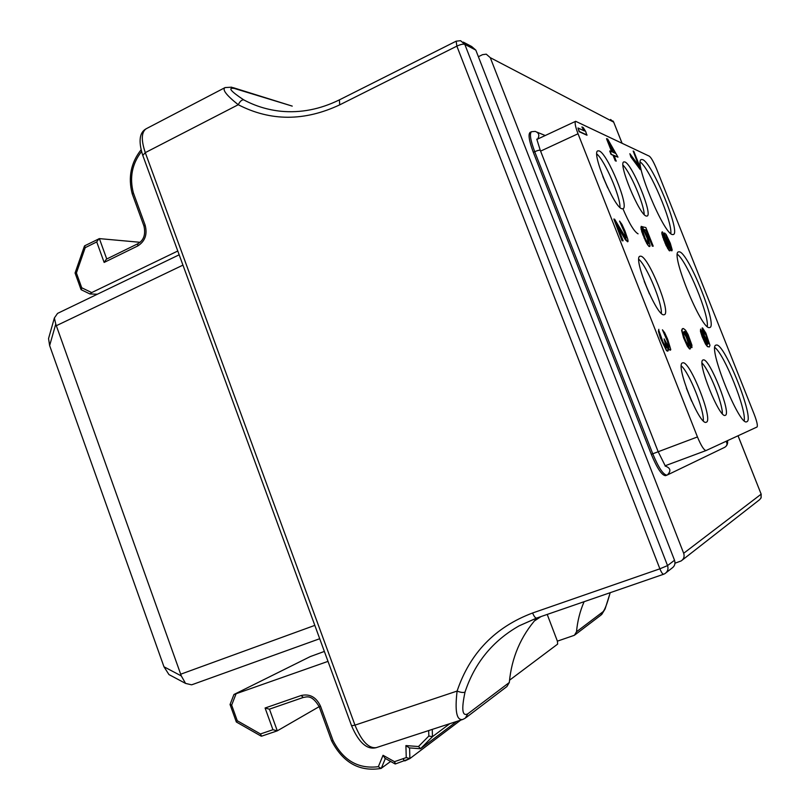 <?xml version="1.0" encoding="UTF-8"?>
<svg xmlns="http://www.w3.org/2000/svg" width="810" height="810" viewBox="0 0 810 810"><rect width="100%" height="100%" fill="white"/><g stroke="black" fill="none" stroke-linecap="round" stroke-linejoin="round"><path stroke-width="1.21" d="M171.244 675.793L168.956 674.578L163.974 666.782L49.633 345.576L48.549 338.56L49.116 336.555M192.628 684.46L191.555 684.814L185.561 683.407L181.298 675.915L55.758 324.101L54.381 317.955L57.55 313.399L179.172 254.806M141.527 151.571C132.091 163.802 129.377 177.582 133.377 192.912L145.111 225.089C147.572 234.353 145.101 241.319 137.7 245.987L104.146 262.43L96.734 241.927L85.212 247.657L76.403 272.96L81.729 287.773L91.702 292.582L89.92 293.949L97.342 294.233M91.702 292.582L177.785 251.009M81.729 287.773L81.314 289.788M76.403 272.96L75.067 273L80.959 289.383M85.212 247.657L84.605 245.845L99.377 238.616L140.069 242.291M96.734 241.927L98.921 238.727M104.146 262.43L106.343 259.2L137.862 243.729L137.7 245.987M133.377 192.912L132.273 193.965M233.219 87.672L292.238 106.11L234.333 88.452C227.519 87.389 230.637 91.186 243.709 99.853C255.342 106.09 267.766 109.887 280.989 111.264C300.672 113.127 320.142 109.33 339.4 99.873L339.714 104.855C304.347 121.429 270.53 121.378 238.251 104.723C226.334 95.226 221.94 89.505 225.079 87.581L225.109 87.561M478.386 56.72L482.517 54.675L486.253 54.169L490.273 57.662L683.68 553.281L761.157 494.161L738.052 435.76M456.162 41.178L460.596 40.703L464.798 44.347L667.541 565.593L674.528 560.267L475.804 50.098L464.798 44.347C463.168 43.841 460.525 44.439 456.86 46.13L456.162 41.178L339.4 99.873M339.714 104.855L456.86 46.13L659.887 568.812L667.541 565.593C668.615 568.964 667.734 571.647 664.929 573.632L663.643 574.239L664.919 573.632M674.528 560.267C675.56 563.588 674.71 566.22 671.956 568.134L666.184 572.64M463.32 42.13L471.683 46.524L475.804 50.098M674.973 563.213L681.18 560.925C683.853 559.062 684.693 556.51 683.68 553.281M622.009 143.147L613.686 122.138L610.578 119.475M665.658 475.602L665.547 475.652C661.902 475.47 657.153 468.362 651.311 454.349L533.324 152.331C529.082 140.92 528.019 134.257 530.135 132.364L531.502 131.716C529.396 133.609 530.469 140.272 534.711 151.683C538.124 150.245 540.007 149.86 540.361 150.538L658.176 451.737L697.451 436.944C701.136 445.794 704.012 450.319 706.067 450.542L757.056 426.992C757.887 425.736 756.915 421.453 754.14 414.153L656.606 169.057C653.65 161.959 651.23 157.666 649.326 156.188L575.667 121.308C574.523 122.421 575.313 126.573 578.036 133.761L697.451 436.944M584.091 601.719C579.98 611.246 577.449 621.26 576.517 631.76L574.422 635.273L557.381 641.155M610.153 592.707C607.277 603.379 604.878 609.738 602.974 611.773L576.517 631.76M466.013 717.619L506.918 686.546L509.308 682.496C511.596 657.649 520.8 636.144 536.919 618.01M327.999 661.375L233.958 694.484L310.24 656.596L324.365 651.432M547.226 614.446L557.401 641.196L557.634 644.112L509.52 680.218M236.054 693.846L231.66 705.115L237.269 720.738L260.455 733.961L272.94 729.719L265.093 708.011L301.178 695.506C309.825 693.552 316.275 697.147 320.558 706.269L333.052 740.553C343.207 760.469 358.293 769.176 378.341 766.685L383.049 755.295L394.49 761.683L406.245 757.583L405.921 745.585L418.476 746.537L428.834 736.057L432.459 736.675L449.844 723.664M418.476 746.537L420.613 748.642L456.729 721.426M406.245 757.583L409.87 758.595L460.698 720.13M378.341 766.685L381.065 768.437L390.643 761.44M272.94 729.719L277.293 730.833L319.16 706.664M231.66 705.115L230.101 704.386M237.269 720.738L236.368 722.004M260.455 733.961L261.549 736.189L277 730.934M265.093 708.011L269.335 709.185L303.072 697.511M333.052 740.553L331.634 740.887M383.049 755.295L385.033 758.302M394.49 761.683L395.493 763.881M405.921 745.585L409.273 747.893M462.814 719.442L462.743 719.462C456.607 720.657 454.734 711.2 457.103 691.072C469.901 653.154 495.062 627.122 532.605 612.988L659.887 568.812C661.365 572.407 662.61 574.209 663.643 574.239L536.838 618.01M465.021 692.084C463.401 692.844 460.758 692.499 457.103 691.072L354.983 725.142C361.564 741.17 368.661 748.663 376.285 747.63L462.753 719.462L465.264 718.187L467.826 713.812C462.247 716.728 461.315 709.489 465.021 692.084C474.65 662.955 492.683 640.872 519.119 625.846L536.503 618.131M672.452 234.556L673.343 234.525C681.149 233.007 652.384 162.78 642.694 159.641L641.368 159.529C633.167 160.451 663.775 234.323 672.452 234.556M709.418 327.594L709.823 327.513C717.994 325.944 688.267 252.285 679.306 251.809L678.517 251.859C669.931 252.74 701.5 330.136 709.418 327.594M746.82 421.716C755.193 419.813 724.474 342.64 716.354 345.05L716.04 345.121C707.11 345.921 739.581 426.971 746.779 421.726L746.82 421.716M621.999 208.767L622.961 208.747C629.714 207.299 607.551 153.454 599.157 150.923L597.891 150.842C590.905 151.966 614.203 207.957 621.999 208.767M663.856 314.786L664.322 314.695C671.46 313.217 648.506 256.375 640.71 256.173L639.971 256.243C632.58 257.337 656.657 316.386 663.856 314.786M706.269 422.212L706.279 422.212C713.782 420.704 689.948 360.47 682.82 362.819L682.557 362.89C674.791 363.943 699.749 426.475 706.269 422.212M646.319 216.047L647.109 216.037C653.083 214.863 632.235 164.116 624.905 161.98L623.882 161.909C617.696 162.79 639.515 215.419 646.319 216.047M725.264 415.327L725.274 415.317C731.855 414.092 709.499 357.767 703.313 359.913L703.1 359.964C696.296 360.784 719.624 419.124 725.264 415.327M629.876 153.718L630.869 156.948L640.254 169.594L641.115 169.756L633.805 151.328L639.282 166.415L629.876 153.718L631.111 156.836L641.115 169.756M633.177 151.035L638.655 165.564M700.61 329.093L700.458 331.341L702.149 336.676L705.52 344.088L707.495 346.66L709.378 346.943L709.955 345.252L705.874 333.143L702.574 327.959L702.28 330.632L707.616 344.371L704.71 340.777L700.61 329.093L700.721 331.239L705.773 343.987L707.748 346.558L709.378 346.943M702.159 327.969L702.756 333.396L707.484 344.291M614.284 155.783L617.969 157.15L607.652 139.036L606.528 138.753L611.631 151.662M606.791 138.631L612.006 151.824L609.727 151.055L611.044 154.376L613.048 155.247L615.225 160.755L616.076 161.109L614.172 155.5L617.969 157.15M684.43 331.523L686.576 333.629L688.247 336.95L691.75 347.611L691.932 345.192L688.085 334.591L685.523 330.176L683.458 328.546L682.04 329.164L682.091 332.019L686.212 343.349L689.837 348.877L690.545 347.642L688.46 340.281L684.339 331.351L685.483 331.877L688.51 336.849L692.024 347.5M682.638 328.566L681.625 330.419L683.579 337.81L687.406 346.265L689.563 348.988L690.414 348.826M577.976 127.98L579.089 131.665L586.835 135.189L585.731 131.574L583.22 127.555L581.904 126.937L584.435 130.967L577.976 127.98L579.373 131.534L587.108 135.057M581.904 126.937L583.929 130.734M613.858 219.044L622.08 240.762L623.123 240.793L616.511 224.026L627.436 241.714L628.084 241.309L627.74 239.082L624.925 230.931L621.928 224.35L619.569 221.09L624.885 232.521L626.029 238.16L614.628 219.247L613.858 219.044L622.363 240.641L623.123 240.793M617.24 225.889L625.421 239.841L627.73 241.775M619.569 221.09L624.601 232.642L626.039 238.16M658.824 329.305L658.439 331.27L660.383 337.973L666.488 350.649L667.663 351.165L668.24 350.386L667.237 346.103L669.455 349.647L670.477 350.173L670.761 349.525L667.663 339.289L664.676 332.748L662.438 329.802L666.772 338.732L669.212 345.941L669.293 347.176L668.027 346.042L664.119 338.894L666.812 346.761L666.225 348.067L663.025 342.063L658.651 329.923L662.59 342.721L665.901 349.353L667.946 351.044M667.642 347.45L669.161 349.758L670.477 350.173M662.438 329.802L667.43 341.243L668.999 347.156M664.119 338.894L666.468 348.047M644.284 229.777L646.005 230.222L652.313 246.179L653.214 246.199L645.823 227.529L642.158 226.739L647.291 238.504L648.375 243.628M648.486 243.314L646.876 241.775L644.932 237.775L641.236 226.314L641.712 231.619L646.745 243.445L649.023 246.483L649.812 246.483L650.015 245.511L648.202 238.545L644.183 229.564L646.269 230.111L652.576 246.068L653.214 246.199M669.708 248.164L671.439 250.776L672.178 249.824L670.305 243.273L666.012 234.282L664.433 233.108L664.595 235.194M664.737 235.457L662.489 231.954L661.719 232.865L666.002 245.278L669.364 250.806L670.113 249.855L669.333 246.817L672.027 250.746M670.812 233.594C672.513 222.041 649.843 168.814 640.305 162.051M707.282 326.551C709.226 314.989 686.941 261.134 677.403 254.33M744.228 420.714C746.344 409.101 724.413 354.486 714.876 347.551M619.974 207.431C620.602 196.982 604.888 160.663 596.828 153.991M661.335 313.359C662.236 302.91 646.876 266.024 638.827 259.311M703.293 420.805C704.396 410.305 689.371 372.782 681.342 365.917M644.163 214.468C644.173 204.495 630.251 172.024 623.012 165.189M722.338 413.667C722.722 403.633 709.307 370.15 702.098 363.133M708.527 343.744L704.265 335.38L703.303 330.591L706.3 335.259L708.284 340.514L708.527 343.744M703.283 330.713L706.047 335.36L708.497 343.713M615.225 160.755L616.339 160.987M613.048 155.247L615.489 160.633M611.044 154.376L613.312 155.125M609.991 150.933L611.307 154.254M609.171 142.874L615.559 153.394L612.866 152.199L609.171 142.874M609.798 144.453L615.104 153.191M689.31 345.425L689.188 346.022L688.267 345.516L685.787 341.05L683.66 335.391L683.265 331.968L686.556 336.96L688.652 342.579L688.935 346.042M683.245 332.07L686.283 337.071L689.037 345.536M643.697 230.617L646.238 235.072L648.749 243.202M642.431 226.628L643.96 230.506M649.023 246.483L649.812 246.483M647.929 245.227L649.286 246.372M646.745 243.445L648.192 245.116M645.246 240.56L647.008 243.324M644.011 237.735L645.509 240.448M642.684 234.384L644.274 237.624M641.712 231.619L642.948 234.262M641.004 228.936L641.976 231.508M640.882 227.397L641.267 228.815M641.236 226.314L641.145 227.286M669.364 250.806L669.961 250.776M668.371 249.632L669.617 250.705M667.399 247.981L668.625 249.531M666.002 245.278L667.653 247.88M664.848 242.625L666.255 245.177M663.592 239.476L665.101 242.514M662.671 236.874L663.846 239.365M661.983 234.343L662.924 236.763M661.719 232.865L662.236 234.232M662.145 231.862L661.962 232.753M664.382 234.029L664.899 235.386M664.676 232.996L664.625 233.918M664.645 240.033L663.177 234.475L664.615 236.257L667.45 242.595L668.918 248.164L664.645 240.033M669.738 243.142L670.771 248.093L667.076 240.621L666.053 235.69L670.447 245.187M663.198 234.657L666.367 240.621L668.655 248.103M670.194 245.288L670.731 248.032M665.84 235.842L669.485 243.243M163.974 666.782L181.298 675.915M49.633 345.576L55.758 324.101M56.427 325.66L182.949 265.133M106.748 258.998L99.377 238.616M145.111 225.089L144.008 226.162M351.58 725.78L354.983 725.142L145.284 152.634L238.251 104.723C239.993 101.311 241.815 99.691 243.709 99.853M622.06 143.178L613.686 122.138L490.273 57.662M682.385 559.983L759.638 499.659L761.096 497.856L761.157 494.161L738.021 435.78M534.276 621.037L540.958 616.612M428.834 736.057L428.692 730.559M420.613 748.642L432.459 736.675L432.267 729.395M409.88 758.585L409.587 747.913M402.985 758.96L404.818 760.924L409.789 758.646M381.287 768.336L385.358 758.484M277.293 730.833L269.447 709.145M301.178 695.506L303.274 697.44M320.558 706.269L319.13 706.583M575.029 634.807L601 615.073L602.974 611.773M180.792 674.173L314.827 625.371M142.783 155.398L145.284 152.634C141.051 140.049 141.355 132.091 146.185 128.76L225.079 87.581L231.619 87.186L234.333 88.452M532.605 612.988C534.053 616.481 535.41 618.182 536.676 618.091L519.119 625.846M509.308 682.496L467.826 713.812M665.547 475.652L666.995 475.116C663.349 474.933 658.611 467.826 652.759 453.802L534.711 151.683L533.324 152.331M651.311 454.349L658.176 451.737L665.314 465.983M727.512 440.63C727.998 443.586 727.086 445.804 724.758 447.292C727.188 445.753 727.623 443.758 726.064 441.308M706.067 450.542L665.354 465.689L706.026 450.552M667.339 474.974C671.348 470.914 670.599 467.927 665.091 466.023M540.594 151.126L578.036 133.761M531.502 131.716L535.207 131.392C538.974 132.81 539.784 135.371 537.607 139.087M638.077 233.837C634.149 231.68 629.107 223.317 622.941 208.757M607.753 187.9L602.792 176.428M649.468 293.969L644.233 281.404M691.629 401.193L686.364 388.02M168.956 674.578L185.561 683.407M81.121 289.686L89.92 293.949M84.422 246.108L75.067 273M132.222 193.823L143.957 226.03C145.81 234.454 143.775 240.357 137.862 243.729M141.061 149.82C130.906 162.729 127.96 177.39 132.222 193.813M613.737 122.178L613.048 121.024M233.958 694.484L230.05 704.508M230.101 704.639L236.307 721.923M236.317 721.973L261.053 736.087M261.549 736.189L277.162 730.893M269.335 709.185L303.173 697.491C306.372 697.167 311.567 693.846 319.15 706.634L331.654 740.937C343.096 762.777 359.569 771.95 381.065 768.437M384.78 758.16L394.996 763.881M395.341 763.962L409.87 758.595M409.111 747.883L420.228 748.734M48.549 338.56L54.381 317.955M610.224 592.687L605.1 608.948L601.688 614.537M192.294 684.602L319.707 638.726M376.285 747.63C367.153 750.06 358.931 742.821 351.631 725.922L142.631 154.994C138.318 141.092 139.502 132.344 146.185 128.76M761.005 498.039L761.197 494.14M724.758 447.292L667.642 474.832M540.27 150.285L536.777 139.148M537.02 139.36L575.667 121.308M537.202 132.222L545.221 135.523"/></g></svg>
